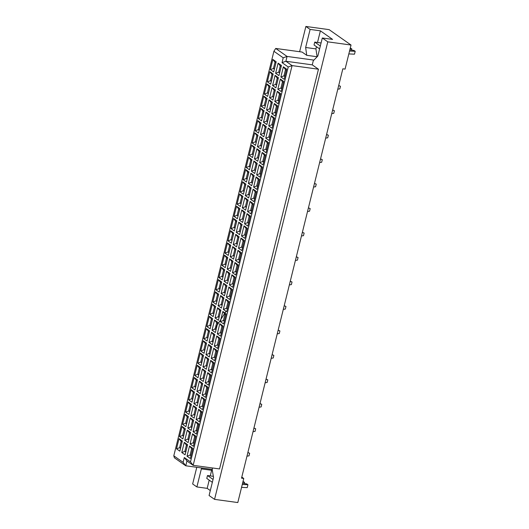 <?xml version="1.0" encoding="UTF-8"?>
<svg xmlns="http://www.w3.org/2000/svg" width="529" height="529" viewBox="0 0 529 529"><rect width="100%" height="100%" fill="white"/><g stroke="black" fill="none" stroke-linecap="round" stroke-linejoin="round"><path stroke-width="0.79" d="M212.499 467.98L212.149 469.402L213.551 477.456L209.081 495.514L214.556 499.363L237.805 502.55L243.763 478.467L241.799 477.085M209.206 480.134L207.17 488.36L196.887 486.945L192.649 483.969L196.775 467.299M207.17 488.36L210.311 490.562M202.184 468.039L201.357 468.886L196.887 486.945M243.763 478.467L241.528 478.163L342.838 68.803L345.073 69.107L351.031 45.031L327.782 41.844L322.306 37.995L332.589 39.404L320.395 30.834L310.113 29.426L305.643 47.484L306.734 55.32L302.085 52.054L275.708 48.443L287.075 56.431L285.885 61.245L292.087 65.603L193.164 465.328L186.962 460.971L185.772 465.791L174.405 457.803L173.796 455.813L183.1 462.346L184.29 457.532L190.493 461.89L288.219 66.978L282.023 62.62L283.213 57.806L273.91 51.267L173.796 455.813M310.113 29.426L305.874 26.45L299.626 51.716M351.031 45.031L329.124 29.637L305.874 26.45M214.556 499.363L327.782 41.844M190.493 461.89L193.164 465.328L219.542 468.945L318.465 69.213L312.262 64.855L313.452 60.041L313.763 60.26L317.836 56.054L322.306 37.995M318.465 69.213L292.087 65.603L288.219 66.978M212.149 469.402L185.772 465.791L183.1 462.346M313.452 60.041L287.075 56.431L283.213 57.806M316.474 46.691L315.925 48.893L317.116 56.801M317.016 56.729L306.734 55.32M312.262 64.855L285.885 61.245L282.023 62.62M315.925 48.893L305.643 47.484M320.395 30.834L317.512 42.472M212.36 469.554L211.64 470.294L210.251 475.915M211.64 470.294L201.357 468.886M286.434 70.225L285.508 69.57L283.947 75.878L284.873 76.533M284.999 76.024L283.947 75.878L280.859 76.983L283.372 66.819L286.698 69.16L284.185 79.317L280.859 76.983M176.514 448.817L179.027 438.653L182.353 440.994L179.84 451.158L176.514 448.817L179.602 447.719L180.528 448.367M181.764 452.507L184.277 442.343L187.603 444.684L185.09 454.841L181.764 452.507L184.852 451.402L185.778 452.057M187.008 456.196L189.527 446.033L192.854 448.374L190.341 458.531L187.008 456.196L190.103 455.092L191.029 455.747M179.536 436.584L182.055 426.42L185.381 428.761L182.869 438.925L179.536 436.584L182.631 435.486L183.556 436.134M184.786 440.273L187.306 430.11L190.632 432.451L188.119 442.608L184.786 440.273L187.881 439.169L188.807 439.824M190.037 443.963L192.556 433.8L195.882 436.141L193.363 446.297L190.037 443.963L193.131 442.859L194.057 443.514M182.565 424.351L185.084 414.187L188.41 416.528L185.897 426.691L182.565 424.351L185.659 423.253L186.585 423.901M187.815 428.04L190.328 417.877L193.66 420.218L191.141 430.381L187.815 428.04L190.909 426.943L191.835 427.591M193.065 431.73L195.578 421.567L198.911 423.908L196.391 434.064L193.065 431.73L196.16 430.626L197.086 431.28M185.593 412.117L188.106 401.954L191.438 404.295L188.919 414.458L185.593 412.117L188.688 411.02L189.613 411.668M190.843 415.807L193.356 405.644L196.689 407.985L194.169 418.148L190.843 415.807L193.938 414.71L194.864 415.358M196.094 419.497L198.606 409.334L201.933 411.674L199.42 421.831L196.094 419.497L199.182 418.393L200.107 419.047M188.622 399.884L191.134 389.721L194.46 392.062L191.948 402.225L188.622 399.884L191.71 398.787L192.635 399.435M193.872 403.574L196.385 393.411L199.711 395.752L197.198 405.915L193.872 403.574L196.96 402.476L197.886 403.124M199.122 407.264L201.635 397.1L204.961 399.441L202.448 409.605L199.122 407.264L202.21 406.166L203.136 406.814M191.65 387.651L194.163 377.494L197.489 379.829L194.976 389.992L191.65 387.651L194.738 386.554L195.664 387.202M196.9 391.341L199.413 381.178L202.739 383.518L200.227 393.682L196.9 391.341L199.988 390.243L200.914 390.891M202.151 395.031L204.663 384.867L207.99 387.208L205.477 397.372L202.151 395.031L205.239 393.933L206.165 394.581M194.679 375.418L197.191 365.261L200.517 367.595L198.005 377.759L194.679 375.418L197.767 374.32L198.692 374.968M199.922 379.108L202.442 368.944L205.768 371.285L203.255 381.449L199.922 379.108L203.017 378.01L203.943 378.658M205.173 382.798L207.692 372.634L211.018 374.975L208.505 385.138L205.173 382.798L208.267 381.7L209.193 382.348M197.701 363.185L200.22 353.028L203.546 355.362L201.033 365.526L197.701 363.185L200.795 362.087L201.721 362.735M202.951 366.875L205.47 356.718L208.796 359.052L206.277 369.216L202.951 366.875L206.046 365.777L206.971 366.425M208.201 370.565L210.714 360.401L214.047 362.742L211.527 372.905L208.201 370.565L211.296 369.467L212.222 370.115M200.729 350.958L203.242 340.795L206.575 343.129L204.055 353.293L200.729 350.958L203.824 349.854L204.749 350.502M205.979 354.642L208.492 344.485L211.825 346.819L209.305 356.982L205.979 354.642L209.074 353.544L210 354.192M211.23 358.331L213.742 348.168L217.069 350.509L214.556 360.672L211.23 358.331L214.324 357.234L215.25 357.882M203.758 338.725L206.27 328.562L209.596 330.896L207.084 341.06L203.758 338.725L206.852 337.621L208.413 331.313L209.339 331.961M209.008 342.408L211.521 332.252L214.847 334.586L212.334 344.749L209.008 342.408L212.096 341.311L213.022 341.959M214.258 346.098L216.771 335.941L220.097 338.276L217.584 348.439L214.258 346.098L217.346 345.001L218.272 345.649M206.786 326.492L209.299 316.329L212.625 318.67L210.112 328.826L206.786 326.492L209.874 325.388L210.8 326.043M212.036 330.182L214.549 320.019L217.875 322.353L215.363 332.516L212.036 330.182L215.124 329.078L216.05 329.726M217.287 333.865L219.799 323.708L223.126 326.043L220.613 336.206L217.287 333.865L220.375 332.767L221.301 333.415M209.815 314.259L212.327 304.096L215.653 306.436L213.141 316.593L209.815 314.259L212.903 313.155L213.828 313.809M215.058 317.949L217.578 307.785L220.904 310.12L218.391 320.283L215.058 317.949L218.153 316.845L219.079 317.499M220.309 321.632L222.828 311.475L226.154 313.809L223.641 323.973L220.309 321.632L223.403 320.534L224.329 321.182M212.837 302.026L215.356 291.863L218.682 294.203L216.169 304.36L212.837 302.026L215.931 300.922L216.857 301.576M218.087 305.716L220.606 295.552L223.932 297.893L221.42 308.05L218.087 305.716L221.182 304.611L222.107 305.266M223.337 309.405L225.857 299.242L229.183 301.576L226.663 311.74L223.337 309.405L226.432 308.301L227.358 308.949M215.865 289.793L218.384 279.629L221.711 281.97L219.191 292.127L215.865 289.793L218.96 288.689L219.885 289.343M221.115 293.483L223.628 283.319L226.961 285.66L224.441 295.817L221.115 293.483L224.21 292.378L225.136 293.033M226.366 297.172L228.878 287.009L232.211 289.343L229.692 299.507L226.366 297.172L229.46 296.068L230.386 296.723M218.894 277.56L221.406 267.396L224.739 269.737L222.22 279.901L218.894 277.56L221.988 276.462L222.914 277.11M224.144 281.249L226.657 271.086L229.983 273.427L227.47 283.584L224.144 281.249L227.232 280.145L228.158 280.8M229.394 284.939L231.907 274.776L235.233 277.117L232.72 287.273L229.394 284.939L232.482 283.835L233.408 284.49M221.922 265.327L224.435 255.163L227.761 257.504L225.248 267.667L221.922 265.327L225.01 264.229L225.936 264.877M227.172 269.016L229.685 258.853L233.011 261.194L230.499 271.351L227.172 269.016L230.26 267.912L231.186 268.567M232.423 272.706L234.936 262.543L238.262 264.884L235.749 275.04L232.423 272.706L235.511 271.602L236.437 272.256M224.951 253.093L227.463 242.93L230.789 245.271L228.277 255.434L224.951 253.093L228.039 251.996L228.964 252.644M230.201 256.783L232.714 246.62L236.04 248.961L233.527 259.124L230.201 256.783L233.289 255.686L234.215 256.334M235.445 260.473L237.964 250.31L241.29 252.65L238.777 262.807L235.445 260.473L238.539 259.369L239.465 260.023M227.973 240.86L230.492 230.697L233.818 233.038L231.305 243.201L227.973 240.86L231.067 239.763L231.993 240.411M233.223 244.55L235.742 234.387L239.068 236.727L236.556 246.891L233.223 244.55L236.318 243.452L237.243 244.1M238.473 248.24L240.993 238.076L244.319 240.417L241.799 250.574L238.473 248.24L241.568 247.136L242.494 247.79M231.001 228.627L233.52 218.464L236.847 220.805L234.327 230.968L231.001 228.627L234.096 227.53L235.021 228.178M236.251 232.317L238.764 222.154L242.097 224.494L239.577 234.658L236.251 232.317L239.346 231.219L240.272 231.867M241.502 236.007L244.014 225.843L247.347 228.184L244.828 238.348L241.502 236.007L244.596 234.909L245.522 235.557M234.03 216.394L236.542 206.237L239.875 208.571L237.356 218.735L234.03 216.394L237.124 215.296L238.05 215.944M239.28 220.084L241.793 209.92L245.125 212.261L242.606 222.425L239.28 220.084L242.375 218.986L243.3 219.634M244.53 223.774L247.043 213.61L250.369 215.951L247.856 226.114L244.53 223.774L247.618 222.676L248.544 223.324M237.058 204.161L239.571 194.004L242.897 196.338L240.384 206.502L237.058 204.161L240.146 203.063L241.072 203.711M242.308 207.851L244.821 197.687L248.147 200.028L245.635 210.192L242.308 207.851L245.396 206.753L246.322 207.401M247.559 211.54L250.072 201.377L253.398 203.718L250.885 213.881L247.559 211.54L250.647 210.443L251.573 211.091M240.087 191.928L242.599 181.771L245.925 184.105L243.413 194.269L240.087 191.928L243.175 190.83L244.1 191.478M245.337 195.618L247.85 185.461L251.176 187.795L248.663 197.958L245.337 195.618L248.425 194.52L249.351 195.168M250.581 199.307L253.1 189.144L256.426 191.485L253.913 201.648L250.581 199.307L253.675 198.21L254.601 198.858M243.115 179.701L245.628 169.538L248.954 171.872L246.441 182.036L243.115 179.701L246.203 178.597L247.129 179.245M248.359 183.384L250.878 173.228L254.204 175.562L251.692 185.725L248.359 183.384L251.454 182.287L252.379 182.935M253.609 187.074L256.129 176.911L259.455 179.252L256.942 189.415L253.609 187.074L256.704 185.977L257.63 186.625M246.137 167.468L248.656 157.305L251.983 159.639L249.47 169.802L246.137 167.468L249.232 166.364L250.157 167.019M251.387 171.151L253.907 160.995L257.233 163.329L254.713 173.492L251.387 171.151L254.482 170.054L255.408 170.702M256.638 174.841L259.15 164.684L262.483 167.019L259.964 177.182L256.638 174.841L259.732 173.743L260.658 174.391M249.166 155.235L251.678 145.072L255.011 147.412L252.492 157.569L249.166 155.235L252.26 154.131L253.186 154.785M254.416 158.925L256.929 148.761L260.261 151.096L257.742 161.259L254.416 158.925L257.511 157.821L258.436 158.469M259.666 162.608L262.179 152.451L265.505 154.785L262.992 164.949L259.666 162.608L262.754 161.51L263.68 162.158M252.194 143.002L254.707 132.839L258.033 135.179L255.52 145.336L252.194 143.002L255.282 141.898L256.215 142.552M257.444 146.692L259.957 136.528L263.283 138.863L260.771 149.026L257.444 146.692L260.533 145.587L261.458 146.242M262.695 150.375L265.208 140.218L268.534 142.552L266.021 152.716L262.695 150.375L265.783 149.277L266.709 149.925M255.223 130.769L257.735 120.605L261.062 122.946L258.549 133.103L255.223 130.769L258.311 129.665L259.236 130.319M260.473 134.459L262.986 124.295L266.312 126.636L263.799 136.793L260.473 134.459L263.561 133.354L264.487 134.009M265.723 138.148L268.236 127.985L271.562 130.319L269.049 140.483L265.723 138.148L268.811 137.044L269.737 137.692M258.251 118.536L260.764 108.372L264.09 110.713L261.577 120.87L258.251 118.536L261.339 117.431L262.265 118.086M263.495 122.225L266.014 112.062L269.34 114.403L266.828 124.56L263.495 122.225L266.59 121.121L267.515 121.776M268.745 125.915L271.265 115.752L274.591 118.086L272.078 128.249L268.745 125.915L271.84 124.811L272.766 125.466M261.273 106.303L263.792 96.139L267.119 98.48L264.606 108.643L261.273 106.303L264.368 105.205L265.293 105.853M266.523 109.992L269.043 99.829L272.369 102.17L269.85 112.327L266.523 109.992L269.618 108.888L270.544 109.543M271.774 113.682L274.286 103.519L277.619 105.86L275.1 116.016L271.774 113.682L274.868 112.578L275.794 113.232M264.302 94.069L266.814 83.906L270.147 86.247L267.628 96.41L264.302 94.069L267.396 92.972L268.322 93.62M269.552 97.759L272.065 87.596L275.397 89.937L272.878 100.093L269.552 97.759L272.647 96.655L273.572 97.31M274.802 101.449L277.315 91.286L280.648 93.626L278.128 103.783L274.802 101.449L277.897 100.345L278.823 100.999M267.33 81.836L269.843 71.673L273.176 74.014L270.656 84.177L267.33 81.836L270.425 80.739L271.351 81.387M272.58 85.526L275.093 75.363L278.419 77.703L275.907 87.867L272.58 85.526L275.669 84.428L276.594 85.076M277.831 89.216L280.344 79.052L283.67 81.393L281.157 91.55L277.831 89.216L280.919 88.112L281.845 88.766M270.359 69.603L272.871 59.44L276.198 61.781L273.685 71.944L270.359 69.603L273.447 68.505L274.372 69.154M275.609 73.293L278.122 63.13L281.448 65.47L278.935 75.634L275.609 73.293L278.697 72.195L279.623 72.843M283.372 66.819L285.508 69.57M281.183 66.535L280.258 65.88L278.697 72.195L279.748 72.334M275.933 62.845L275.007 62.197L273.447 68.505L274.498 68.651M283.405 82.458L282.479 81.803L280.919 88.112L281.97 88.257M278.161 78.768L277.236 78.113L275.669 84.428L276.72 84.567M272.911 75.078L271.985 74.43L270.425 80.739L271.476 80.877M280.383 94.691L279.457 94.036L277.897 100.345L278.948 100.49M275.133 91.001L274.207 90.347L272.647 96.655L273.698 96.8M269.883 87.311L268.957 86.657L267.396 92.972L268.448 93.111M277.355 106.924L276.429 106.269L274.868 112.578L275.92 112.723M272.104 103.234L271.179 102.58L269.618 108.888L270.669 109.034M266.854 99.545L265.928 98.89L264.368 105.205L265.419 105.344M274.326 119.151L273.4 118.503L271.84 124.811L272.891 124.956M269.076 115.467L268.15 114.813L266.59 121.121L267.641 121.267M263.826 111.778L262.9 111.123L261.339 117.431L262.391 117.577M271.298 131.384L270.372 130.736L268.811 137.044L269.863 137.19M266.047 127.701L265.122 127.046L263.561 133.354L264.612 133.5M260.797 124.011L259.871 123.356L258.311 129.665L259.362 129.81M268.269 143.617L267.343 142.969L265.783 149.277L266.834 149.423M263.025 139.927L262.1 139.279L260.533 145.587L261.584 145.733M257.775 136.244L256.849 135.589L255.282 141.898L256.334 142.043M265.247 155.85L264.321 155.202L262.754 161.51L263.806 161.656M259.997 152.16L259.071 151.512L257.511 157.821L258.562 157.966M254.747 148.477L253.821 147.822L252.26 154.131L253.312 154.276M262.219 168.083L261.293 167.435L259.732 173.743L260.784 173.889M256.968 164.393L256.043 163.745L254.482 170.054L255.533 170.199M251.718 160.704L250.792 160.056L249.232 166.364L250.283 166.509M259.19 180.316L258.264 179.668L256.704 185.977L257.755 186.122M253.94 176.626L253.014 175.978L251.454 182.287L252.505 182.432M248.69 172.937L247.764 172.289L246.203 178.597L247.255 178.742M256.162 192.549L255.236 191.901L253.675 198.21L254.727 198.355M250.911 188.86L249.986 188.212L248.425 194.52L249.476 194.665M245.661 185.17L244.735 184.522L243.175 190.83L244.226 190.976M253.133 204.783L252.207 204.134L250.647 210.443L251.698 210.582M247.883 201.093L246.957 200.445L245.396 206.753L246.448 206.899M242.639 197.403L241.713 196.755L240.146 203.063L241.198 203.209M250.111 217.016L249.185 216.361L247.618 222.676L248.67 222.815M244.861 213.326L243.935 212.678L242.375 218.986L243.419 219.132M239.611 209.636L238.685 208.988L237.124 215.296L238.176 215.442M247.083 229.249L246.157 228.594L244.596 234.909L245.648 235.048M241.832 225.559L240.907 224.911L239.346 231.219L240.397 231.358M236.582 221.869L235.656 221.221L234.096 227.53L235.147 227.675M244.054 241.482L243.128 240.827L241.568 247.136L242.619 247.281M238.804 237.792L237.878 237.137L236.318 243.452L237.369 243.591M233.553 234.102L232.628 233.454L231.067 239.763L232.119 239.908M241.026 253.715L240.1 253.06L238.539 259.369L239.591 259.514M235.775 250.025L234.85 249.371L233.289 255.686L234.34 255.824M230.525 246.335L229.599 245.687L228.039 251.996L229.09 252.135M237.997 265.948L237.071 265.293L235.511 271.602L236.562 271.747M232.747 262.258L231.821 261.604L230.26 267.912L231.312 268.058M227.503 258.569L226.577 257.914L225.01 264.229L226.062 264.368M234.969 278.181L234.043 277.527L232.482 283.835L233.534 283.98M229.725 274.491L228.799 273.837L227.232 280.145L228.283 280.291M224.475 270.802L223.549 270.147L221.988 276.462L223.04 276.601M231.947 290.408L231.021 289.76L229.46 296.068L230.512 296.214M226.696 286.725L225.771 286.07L224.21 292.378L225.261 292.524M221.446 283.035L220.52 282.38L218.96 288.689L220.011 288.834M228.918 302.641L227.992 301.993L226.432 308.301L227.483 308.447M223.668 298.958L222.742 298.303L221.182 304.611L222.233 304.757M218.417 295.268L217.492 294.613L215.931 300.922L216.983 301.067M225.89 314.874L224.964 314.226L223.403 320.534L224.455 320.68M220.639 311.184L219.714 310.536L218.153 316.845L219.204 316.99M215.389 307.501L214.463 306.846L212.903 313.155L213.954 313.3M222.861 327.107L221.935 326.459L220.375 332.767L221.426 332.913M217.611 323.417L216.685 322.769L215.124 329.078L216.176 329.223M212.36 319.734L211.435 319.08L209.874 325.388L210.926 325.533M219.833 339.34L218.907 338.692L217.346 345.001L218.398 345.146M214.589 335.651L213.663 335.002L212.096 341.311L213.147 341.456M207.897 337.767L206.852 337.621M216.811 351.573L215.885 350.925L214.324 357.234L215.369 357.379M211.56 347.884L210.635 347.236L209.074 353.544L210.125 353.689M206.31 344.194L205.384 343.546L203.824 349.854L204.875 350M213.782 363.807L212.856 363.159L211.296 369.467L212.347 369.612M208.532 360.117L207.606 359.469L206.046 365.777L207.097 365.923M203.281 356.427L202.356 355.779L200.795 362.087L201.847 362.233M210.754 376.04L209.828 375.392L208.267 381.7L209.319 381.839M205.503 372.35L204.578 371.702L203.017 378.01L204.068 378.156M200.253 368.66L199.327 368.012L197.767 374.32L198.818 374.466M207.725 388.273L206.799 387.618L205.239 393.933L206.29 394.072M202.475 384.583L201.549 383.935L199.988 390.243L201.04 390.389M197.224 380.893L196.299 380.245L194.738 386.554L195.79 386.699M204.697 400.506L203.771 399.851L202.21 406.166L203.262 406.305M199.446 396.816L198.52 396.168L196.96 402.476L198.011 402.615M194.203 393.126L193.277 392.478L191.71 398.787L192.761 398.932M201.675 412.739L200.749 412.084L199.182 418.393L200.233 418.538M196.424 409.049L195.499 408.395L193.938 414.71L194.989 414.848M191.174 405.359L190.248 404.711L188.688 411.02L189.739 411.165M198.646 424.972L197.72 424.318L196.16 430.626L197.211 430.771M193.396 421.282L192.47 420.628L190.909 426.943L191.961 427.082M188.145 417.593L187.22 416.945L185.659 423.253L186.711 423.392M195.618 437.205L194.692 436.551L193.131 442.859L194.183 443.004M190.367 433.516L189.442 432.861L187.881 439.169L188.932 439.315M185.117 429.826L184.191 429.171L182.631 435.486L183.682 435.625M192.589 449.438L191.663 448.784L190.103 455.092L191.154 455.238M187.339 445.749L186.413 445.094L184.852 451.402L185.904 451.548M182.088 442.059L181.163 441.404L179.602 447.719L180.653 447.858M278.122 63.13L280.258 65.88M272.871 59.44L275.007 62.197M280.344 79.052L282.479 81.803M275.093 75.363L277.236 78.113M269.843 71.673L271.985 74.43M277.315 91.286L279.457 94.036M272.065 87.596L274.207 90.347M266.814 83.906L268.957 86.657M274.286 103.519L276.429 106.269M269.043 99.829L271.179 102.58M263.792 96.139L265.928 98.89M271.265 115.752L273.4 118.503M266.014 112.062L268.15 114.813M260.764 108.372L262.9 111.123M268.236 127.985L270.372 130.736M262.986 124.295L265.122 127.046M257.735 120.605L259.871 123.356M265.208 140.218L267.343 142.969M259.957 136.528L262.1 139.279M254.707 132.839L256.849 135.589M262.179 152.451L264.321 155.202M256.929 148.761L259.071 151.512M251.678 145.072L253.821 147.822M259.15 164.684L261.293 167.435M253.907 160.995L256.043 163.745M248.656 157.305L250.792 160.056M256.129 176.911L258.264 179.668M250.878 173.228L253.014 175.978M245.628 169.538L247.764 172.289M253.1 189.144L255.236 191.901M247.85 185.461L249.986 188.212M242.599 181.771L244.735 184.522M250.072 201.377L252.207 204.134M244.821 197.687L246.957 200.445M239.571 194.004L241.713 196.755M247.043 213.61L249.185 216.361M241.793 209.92L243.935 212.678M236.542 206.237L238.685 208.988M244.014 225.843L246.157 228.594M238.764 222.154L240.907 224.911M233.52 218.464L235.656 221.221M240.993 238.076L243.128 240.827M235.742 234.387L237.878 237.137M230.492 230.697L232.628 233.454M237.964 250.31L240.1 253.06M232.714 246.62L234.85 249.371M227.463 242.93L229.599 245.687M234.936 262.543L237.071 265.293M229.685 258.853L231.821 261.604M224.435 255.163L226.577 257.914M231.907 274.776L234.043 277.527M226.657 271.086L228.799 273.837M221.406 267.396L223.549 270.147M228.878 287.009L231.021 289.76M223.628 283.319L225.771 286.07M218.384 279.629L220.52 282.38M225.857 299.242L227.992 301.993M220.606 295.552L222.742 298.303M215.356 291.863L217.492 294.613M222.828 311.475L224.964 314.226M217.578 307.785L219.714 310.536M212.327 304.096L214.463 306.846M219.799 323.708L221.935 326.459M214.549 320.019L216.685 322.769M209.299 316.329L211.435 319.08M216.771 335.941L218.907 338.692M211.521 332.252L213.663 335.002M226.015 311.283L224.951 312.963M224.514 313.644L218.232 323.523M218.087 323.755L214.576 329.276M206.27 328.562L208.413 331.313M213.742 348.168L215.885 350.925M208.492 344.485L210.635 347.236M203.242 340.795L205.384 343.546M210.714 360.401L212.856 363.159M205.47 356.718L207.606 359.469M200.22 353.028L202.356 355.779M207.692 372.634L209.828 375.392M202.442 368.944L204.578 371.702M197.191 365.261L199.327 368.012M204.663 384.867L206.799 387.618M199.413 381.178L201.549 383.935M194.163 377.494L196.299 380.245M201.635 397.1L203.771 399.851M196.385 393.411L198.52 396.168M191.134 389.721L193.277 392.478M198.606 409.334L200.749 412.084M193.356 405.644L195.499 408.395M188.106 401.954L190.248 404.711M195.578 421.567L197.72 424.318M190.328 417.877L192.47 420.628M185.084 414.187L187.22 416.945M192.556 433.8L194.692 436.551M187.306 430.11L189.442 432.861M182.055 426.42L184.191 429.171M189.527 446.033L191.663 448.784M184.277 442.343L186.413 445.094M179.027 438.653L181.163 441.404M273.91 51.267L275.708 48.443M186.962 460.971L184.29 457.532M337.813 89.097L338.646 85.731M338.705 85.493L340.458 86.28L339.816 88.885L338.097 89.137M340.458 86.28L338.679 85.592M331.756 113.563L332.596 110.191M332.655 109.953L334.407 110.746L333.759 113.345L332.04 113.603M334.407 110.746L332.629 110.058M325.705 138.029L326.538 134.657M326.598 134.419L328.35 135.212L327.709 137.811L325.99 138.069M328.35 135.212L326.572 134.525M319.648 162.496L320.481 159.123M320.541 158.885L322.293 159.679L321.652 162.277L319.933 162.535M322.293 159.679L320.521 158.991M313.598 186.962L314.431 183.589M314.49 183.351L316.243 184.145L315.595 186.744L313.882 187.002M316.243 184.145L314.464 183.451M319.609 48.893L314.041 44.985L314.755 42.095L320.323 46.003M321.077 42.961L314.755 42.095M351.547 50.123L351.845 48.932L350.291 48.027M350.125 48.701L351.845 48.932M348.829 53.925L354.49 54.183L355.204 51.293L354.013 50.46L349.828 49.885M349.543 51.035L355.204 51.293M212.341 482.336L206.773 478.421L207.494 475.531L213.061 479.446M213.399 476.345L207.494 475.531M244.286 483.559L244.577 482.375L243.023 481.463M242.857 482.137L244.577 482.375M241.561 487.368L247.222 487.626L247.936 484.736L246.745 483.903L242.566 483.327M242.282 484.478L247.936 484.736M307.541 211.428L308.374 208.056M308.433 207.818L310.186 208.611L309.544 211.21L307.825 211.468M310.186 208.611L308.407 207.917M301.484 235.894L302.323 232.522M302.376 232.284L304.129 233.071L303.487 235.676L301.768 235.927M304.129 233.071L302.357 232.383M295.433 260.354L296.266 256.988M296.326 256.75L298.078 257.537L297.437 260.142L295.718 260.394M298.078 257.537L296.3 256.849M289.376 284.82L290.209 281.448M290.269 281.21L292.021 282.003L291.38 284.602L289.661 284.86M292.021 282.003L290.242 281.316M283.319 309.286L284.159 305.914M284.218 305.676L285.971 306.47L285.323 309.068L283.604 309.326M285.971 306.47L284.192 305.782M277.269 333.753L278.102 330.38M278.161 330.142L279.914 330.936L279.272 333.534L277.553 333.792M279.914 330.936L278.135 330.248M271.212 358.219L272.045 354.847M272.104 354.609L273.857 355.402L273.215 358.001L271.496 358.259M273.857 355.402L272.085 354.708M265.161 382.685L265.994 379.313M266.054 379.075L267.806 379.868L267.158 382.467L265.446 382.725M267.806 379.868L266.027 379.174M259.104 407.151L259.937 403.779M259.997 403.541L261.749 404.328L261.108 406.933L259.389 407.185M261.749 404.328L259.97 403.64M253.047 431.611L253.887 428.245M253.94 428.007L255.692 428.794L255.051 431.399L253.331 431.651M255.692 428.794L253.92 428.106M246.997 456.077L247.83 452.705M247.889 452.467L249.642 453.26L249 455.859L247.281 456.117M249.642 453.26L247.863 452.573"/></g></svg>
